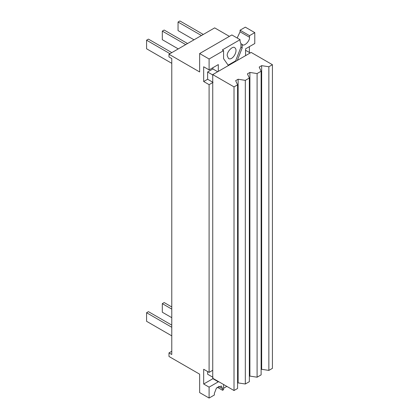 <?xml version="1.0" encoding="UTF-8"?>
<svg xmlns="http://www.w3.org/2000/svg" width="419" height="419" viewBox="0 0 419 419"><rect width="100%" height="100%" fill="white"/><g stroke="black" fill="none" stroke-linecap="round" stroke-linejoin="round"><path stroke-width="0.63" d="M171.774 63.321L146.577 48.777L146.577 40.193L148.436 39.119L171.821 52.621M169.962 53.695L146.577 40.193M171.774 335.855L146.577 321.305L146.577 312.726L148.436 311.652L171.774 325.123M171.774 327.27L146.577 312.726M178.264 48.903L162.31 39.69L162.31 31.106L164.169 30.032L187.555 43.534M185.696 44.608L162.31 31.106M171.774 317.686L162.31 312.223L162.31 303.639L164.169 302.565L171.774 306.954M171.774 309.102L162.31 303.639M193.997 39.815L178.049 30.608L178.049 22.024L179.903 20.95L203.288 34.452M201.429 35.526L178.049 22.024M240.071 31.813L249.52 37.265L249.52 35.657L240.071 30.205L240.071 31.813L237.18 38.014M249.52 35.657L254.783 32.619L245.335 27.162L240.071 30.205M227.218 55.685L228.512 58.545C232.723 60.938 238.641 50.201 234.75 47.735C232.901 45.493 226.674 51.799 227.218 55.685M229.387 36.374L214.675 27.879L168.988 54.255L199.648 71.958L199.648 53.543L231.864 34.945L240.071 39.679L222.337 49.919L223.578 50.636L223.578 58.681L228.407 65.553L218.309 71.377L218.309 64.584L209.097 69.905L203.676 66.773L203.676 81.527L209.097 84.654L209.097 372.386L203.676 369.259L203.676 384.014L209.097 387.14L209.097 398.05L199.648 392.598L199.648 374.177L168.988 356.475L168.988 352.898L171.774 351.29M257.093 377.21L261.116 374.885L261.116 71.235L257.093 73.561L257.093 377.21L249.897 376.094L249.897 72.445L247.419 73.88L249.347 78.028L245.319 80.354L238.128 79.243L235.651 80.673L237.578 84.827L234.017 86.885L212.737 74.598L218.309 71.377M261.116 369.616L261.666 369.301L261.666 65.652L259.188 67.082L261.116 71.235M261.666 369.301L268.862 370.412L268.862 66.762L261.666 65.652M268.862 370.412L272.423 368.353L272.423 64.709L268.862 66.762M254.783 32.619L254.783 43.529L245.571 48.845L245.571 55.643L251.143 52.422L272.423 64.709M245.571 50.275L250.216 52.962M249.363 52.469L249.363 46.656M223.578 388.261L226.831 386.381M223.578 384.506L223.578 389.691L222.573 390.272L217.257 387.203M222.573 390.272L222.573 388.659L221.368 386.004L216.414 388.109L214.36 393.399L214.36 395.012L209.097 398.05M218.309 381.463L218.309 381.819L209.097 387.14M218.309 381.819L212.894 378.692L203.676 384.014M234.017 86.885L234.017 390.529L212.737 378.247L212.737 370.286L209.097 372.386M207.625 371.538L207.625 374.219L213.046 377.351M212.894 378.336L212.894 378.692M212.737 370.286L212.737 82.553L209.097 84.654M217.691 71.738L212.894 68.962L207.625 72.005L213.046 75.132M207.625 72.005L207.625 79.249L213.046 82.375M207.625 79.249L203.676 81.527M212.894 68.962L212.894 67.71M212.737 82.553L212.737 74.598M234.017 390.529L237.578 388.476L237.578 84.827M237.578 383.207L238.128 382.893L238.128 79.243M238.128 382.893L245.319 384.003L245.319 80.354M245.319 384.003L249.347 381.678L249.347 78.028M249.347 376.414L249.897 376.094M257.093 73.561L249.897 72.445M245.571 55.643L228.407 65.553M237.332 60.399L242.161 47.955L240.925 47.237L235.646 60.834L236.112 61.101M235.646 60.834L228.135 65.17M223.578 50.636L209.097 58.995L209.097 69.905M199.648 53.543L209.097 58.995M240.071 39.679L240.071 41.292L240.925 43.691L240.925 47.237M242.161 47.955L242.161 44.404L240.925 43.691M249.52 37.265C249.981 41.235 243.706 47.138 242.161 44.404L242.512 44.665M168.988 352.898L171.774 354.505L171.774 58.55L168.988 56.937L168.988 54.255M222.573 388.659L218.467 386.292"/></g></svg>
